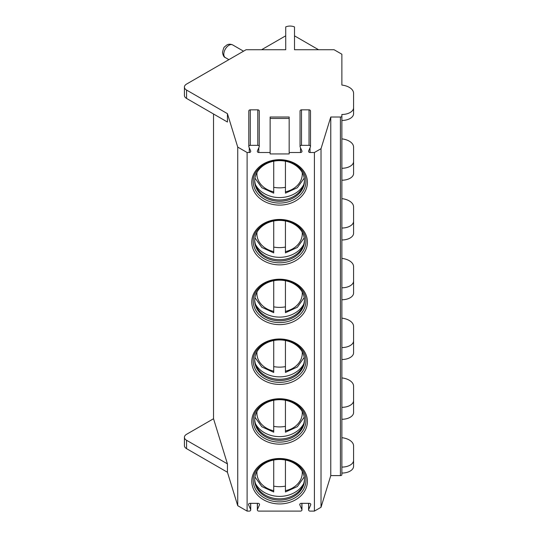 <?xml version="1.0" encoding="UTF-8"?>
<svg xmlns="http://www.w3.org/2000/svg" width="538" height="538" viewBox="0 0 538 538"><rect width="100%" height="100%" fill="white"/><g stroke="black" fill="none" stroke-linecap="round" stroke-linejoin="round"><path stroke-width="0.81" d="M289.168 152.51L289.168 117.015L270.137 117.015L270.137 153.942L289.168 153.942L289.168 152.51L300.52 152.51A1.466 1.197 0 0 0 301.899 150.909L300.13 146.941A1.466 1.197 180 0 1 301.509 145.341L301.509 109.839A1.466 1.197 180 0 0 300.043 111.036L300.043 146.531M258.785 147.822L258.785 152.51L270.137 152.51M310.022 147.822L310.022 152.51L314.407 152.51L321.018 148.696L330.769 117.015L340.406 117.015A1.466 0.847 0 0 0 341.872 116.168L341.872 114.48A11.708 6.759 0 0 0 353.58 107.714L353.58 93.35A14.64 8.453 0 0 0 341.872 85.065L341.872 54.224L334.098 49.738L294.508 49.738L294.508 26.934A7.317 4.223 0 0 0 285.718 26.9L285.718 49.738L246.054 49.738L186.565 84.083A7.317 4.223 0 0 0 184.42 87.075A7.317 4.223 0 0 0 186.565 90.061L227.433 113.659L237.729 147.089L247.11 152.51L249.282 152.51A1.466 1.197 0 0 0 250.661 150.909L248.892 146.941A1.466 1.197 180 0 1 250.271 145.341L250.271 109.839A1.466 1.197 180 0 0 248.805 111.036L248.805 146.531M270.137 118.447L289.168 118.447M310.022 152.51A1.466 1.197 0 0 1 308.644 150.909L310.413 146.941A1.466 1.197 180 0 0 309.041 145.341L301.509 145.341M314.407 152.51L314.407 511.1L321.018 507.287L330.769 475.599L340.406 475.599A1.466 0.847 0 0 0 341.872 474.758L341.872 116.168M247.11 152.51L247.11 511.1L249.262 511.1A1.466 1.197 180 0 0 250.634 509.493L248.603 504.933A1.466 1.197 180 0 1 249.975 503.333L258.092 503.333A1.466 1.197 180 0 1 259.471 504.933L257.433 509.493A1.466 1.197 180 0 0 258.812 511.1L300.5 511.1A1.466 1.197 180 0 0 301.872 509.493L299.841 504.933A1.466 1.197 180 0 1 301.213 503.333L309.33 503.333A1.466 1.197 180 0 1 310.708 504.933L308.671 509.493A1.466 1.197 180 0 0 310.049 511.1L314.407 511.1M258.785 152.51A1.466 1.197 0 0 1 257.406 150.909L259.175 146.941A1.466 1.197 180 0 0 257.803 145.341L250.271 145.341M253.23 480.373A26.349 21.513 180 0 0 279.585 501.887A26.349 21.513 180 0 0 305.934 480.373C305.92 475.404 303.896 470.891 299.874 466.829C294.602 461.846 287.803 459.277 279.478 459.122C264.804 458.907 252.712 469.728 253.23 480.373M254.696 479.782A24.889 20.323 -0 0 1 279.585 459.459A24.889 20.323 -0 0 1 304.468 479.782A24.889 20.323 180 0 1 279.585 500.098A24.889 20.323 180 0 1 254.696 479.782M254.709 479.15A24.889 20.323 180 0 0 256.081 485.195A24.889 20.323 180 0 0 279.585 498.834A24.889 20.323 180 0 0 303.082 485.195A24.889 20.323 180 0 0 304.454 479.15M255.483 483.575A26.349 21.513 180 0 0 279.585 496.392A26.349 21.513 180 0 0 303.688 483.575M285.436 486.137A26.349 21.513 -0 0 1 273.728 486.137M285.436 460.03L285.436 491.436M273.728 491.436L273.728 460.03M253.23 420.608A26.349 21.513 180 0 0 279.585 442.122A26.349 21.513 180 0 0 305.934 420.608C305.92 415.639 303.896 411.126 299.874 407.064C294.602 402.081 287.803 399.512 279.478 399.364C264.804 399.142 252.712 409.963 253.23 420.608M254.696 420.017A24.889 20.323 -0 0 1 279.585 399.694A24.889 20.323 -0 0 1 304.468 420.017A24.889 20.323 180 0 1 279.585 440.333A24.889 20.323 180 0 1 254.696 420.017M254.709 419.384A24.889 20.323 180 0 0 256.081 425.43A24.889 20.323 180 0 0 279.585 439.069A24.889 20.323 180 0 0 303.082 425.43A24.889 20.323 180 0 0 304.454 419.384M255.483 423.81A26.349 21.513 180 0 0 279.585 436.627A26.349 21.513 180 0 0 303.688 423.81M285.436 426.372A26.349 21.513 -0 0 1 273.728 426.372M285.436 400.265L285.436 431.671M273.728 431.671L273.728 400.265M253.23 360.843A26.349 21.513 180 0 0 279.585 382.357A26.349 21.513 180 0 0 305.934 360.843C305.92 355.874 303.896 351.361 299.874 347.299C294.602 342.316 287.803 339.747 279.478 339.599C264.804 339.377 252.712 350.198 253.23 360.843M254.696 360.252A24.889 20.323 -0 0 1 279.585 339.929A24.889 20.323 -0 0 1 304.468 360.252A24.889 20.323 180 0 1 279.585 380.568A24.889 20.323 180 0 1 254.696 360.252M254.709 359.619A24.889 20.323 180 0 0 256.081 365.665A24.889 20.323 180 0 0 279.585 379.303A24.889 20.323 180 0 0 303.082 365.665A24.889 20.323 180 0 0 304.454 359.619M255.483 364.044A26.349 21.513 180 0 0 279.585 376.862A26.349 21.513 180 0 0 303.688 364.044M285.436 366.607A26.349 21.513 -0 0 1 273.728 366.607M285.436 340.5L285.436 371.913M273.728 371.913L273.728 340.5M253.23 301.078A26.349 21.513 180 0 0 279.585 322.592A26.349 21.513 180 0 0 305.934 301.078C305.92 296.108 303.896 291.596 299.874 287.534C294.602 282.551 287.803 279.982 279.478 279.834C264.804 279.612 252.712 290.433 253.23 301.078M254.696 300.486A24.889 20.323 -0 0 1 279.585 280.163A24.889 20.323 -0 0 1 304.468 300.486A24.889 20.323 180 0 1 279.585 320.809A24.889 20.323 180 0 1 254.696 300.486M254.709 299.854A24.889 20.323 180 0 0 256.081 305.9A24.889 20.323 180 0 0 279.585 319.538A24.889 20.323 180 0 0 303.082 305.9A24.889 20.323 180 0 0 304.454 299.854M255.483 304.279A26.349 21.513 180 0 0 279.585 317.097A26.349 21.513 180 0 0 303.688 304.279M285.436 306.842A26.349 21.513 -0 0 1 273.728 306.842M285.436 280.735L285.436 312.148M273.728 312.148L273.728 280.735M253.23 241.313A26.349 21.513 180 0 0 279.585 262.826A26.349 21.513 180 0 0 305.934 241.313C305.92 236.343 303.896 231.831 299.874 227.769C294.602 222.786 287.803 220.217 279.478 220.069C264.804 219.847 252.712 230.667 253.23 241.313M254.696 240.721A24.889 20.323 -0 0 1 279.585 220.398A24.889 20.323 -0 0 1 304.468 240.721A24.889 20.323 180 0 1 279.585 261.044A24.889 20.323 180 0 1 254.696 240.721M254.709 240.089A24.889 20.323 180 0 0 256.081 246.135A24.889 20.323 180 0 0 279.585 259.773A24.889 20.323 180 0 0 303.082 246.135A24.889 20.323 180 0 0 304.454 240.089M255.483 244.514A26.349 21.513 180 0 0 279.585 257.332A26.349 21.513 180 0 0 303.688 244.514M285.436 247.076A26.349 21.513 -0 0 1 273.728 247.076M285.436 220.97L285.436 252.383M273.728 252.383L273.728 220.97M253.23 181.548A26.349 21.513 180 0 0 279.585 203.061A26.349 21.513 180 0 0 305.934 181.548C305.92 176.578 303.896 172.066 299.874 168.004C294.602 163.021 287.803 160.452 279.478 160.304C264.804 160.082 252.712 170.902 253.23 181.548M254.696 180.956A24.889 20.323 -0 0 1 279.585 160.633A24.889 20.323 -0 0 1 304.468 180.956A24.889 20.323 180 0 1 279.585 201.279A24.889 20.323 180 0 1 254.696 180.956M254.709 180.324A24.889 20.323 180 0 0 256.081 186.37A24.889 20.323 180 0 0 279.585 200.008A24.889 20.323 180 0 0 303.082 186.37A24.889 20.323 180 0 0 304.454 180.324M255.483 184.749A26.349 21.513 180 0 0 279.585 197.567A26.349 21.513 180 0 0 303.688 184.749M285.436 187.311A26.349 21.513 -0 0 1 273.728 187.311M285.436 161.205L285.436 192.617M273.728 192.617L273.728 161.205M310.5 146.531L310.5 111.036A1.466 1.197 180 0 0 309.041 109.839L301.509 109.839M259.262 146.531L259.262 111.036A1.466 1.197 180 0 0 257.803 109.839L250.271 109.839M321.018 148.696L321.018 507.287M330.769 117.015L330.769 475.599M341.872 166.155L341.872 168.266A11.708 6.759 0 0 0 353.58 161.501L353.58 173.458A11.708 6.759 0 0 1 341.872 180.217L341.872 183.357M341.872 225.92L341.872 228.031A11.708 6.759 0 0 0 353.58 221.266L353.58 233.223A11.708 6.759 0 0 1 341.872 239.982L341.872 243.122M341.872 285.685L341.872 287.796A11.708 6.759 0 0 0 353.58 281.031L353.58 292.988A11.708 6.759 0 0 1 341.872 299.747L341.872 302.887M341.872 345.45L341.872 347.561A11.708 6.759 0 0 0 353.58 340.796L353.58 352.753A11.708 6.759 0 0 1 341.872 359.512L341.872 362.652M341.872 405.215L341.872 407.327A11.708 6.759 0 0 0 353.58 400.561L353.58 412.518A11.708 6.759 0 0 1 341.872 419.277L341.872 437.676A14.64 8.453 0 0 1 353.58 445.962L353.58 466.305A11.708 6.759 0 0 1 341.872 473.063M341.872 464.98L341.872 467.092A11.708 6.759 0 0 0 353.58 460.326M353.58 107.714L353.58 113.693A11.708 6.759 0 0 1 341.872 120.451L341.872 123.592M353.58 400.561L353.58 386.197A14.64 8.453 0 0 0 341.872 377.911M353.58 340.796L353.58 326.431A14.64 8.453 0 0 0 341.872 318.146M353.58 281.031L353.58 266.666A14.64 8.453 0 0 0 341.872 258.381M353.58 221.266L353.58 206.901A14.64 8.453 0 0 0 341.872 198.623M353.58 161.501L353.58 147.136A14.64 8.453 0 0 0 341.872 138.858M341.872 85.065L341.872 63.827M294.508 49.738L294.508 35.898A7.317 4.223 0 0 1 295.254 36.275L318.57 49.738M213.532 113.995L213.532 418.739L186.565 434.307A7.317 4.223 0 0 0 184.42 437.293A7.317 4.223 0 0 0 186.565 440.279L227.433 463.877L227.433 472.243L237.729 505.68L247.11 511.1M285.718 49.738L285.718 35.864A7.317 4.223 0 0 0 284.905 36.275L261.582 49.738M184.42 87.075L184.42 95.441A7.317 4.223 0 0 0 186.565 98.427L227.433 122.025L227.433 113.659M237.729 147.089L237.729 505.68M213.532 418.739L227.433 463.877M184.42 437.293L184.42 445.659A7.317 4.223 0 0 0 186.565 448.652L227.433 472.243M249.282 147.822L249.282 152.51M300.52 147.822L300.52 152.51M251.771 421.456A27.815 22.71 180 0 0 279.585 444.166A27.815 22.71 180 0 0 307.4 421.456A27.815 22.71 180 0 0 279.585 398.739A27.815 22.71 180 0 0 251.771 421.456M251.771 361.691A27.815 22.71 180 0 0 279.585 384.401A27.815 22.71 180 0 0 307.4 361.691A27.815 22.71 180 0 0 279.585 338.98A27.815 22.71 180 0 0 251.771 361.691M251.771 301.926A27.815 22.71 180 0 0 279.585 324.636A27.815 22.71 180 0 0 307.4 301.926A27.815 22.71 180 0 0 279.585 279.215A27.815 22.71 180 0 0 251.771 301.926M251.771 242.161A27.815 22.71 180 0 0 279.585 264.871A27.815 22.71 180 0 0 307.4 242.161A27.815 22.71 180 0 0 279.585 219.45A27.815 22.71 180 0 0 251.771 242.161M251.771 182.395A27.815 22.71 180 0 0 279.585 205.106A27.815 22.71 180 0 0 307.4 182.395A27.815 22.71 180 0 0 279.585 159.685A27.815 22.71 180 0 0 251.771 182.395M251.771 481.221A27.815 22.71 180 0 0 279.585 503.931A27.815 22.71 180 0 0 307.4 481.221A27.815 22.71 180 0 0 279.585 458.504A27.815 22.71 180 0 0 251.771 481.221M285.436 490.663A22.69 18.527 180 0 0 302.201 471.308M256.962 471.308A22.69 18.527 180 0 0 273.728 490.663M285.436 430.898A22.69 18.527 180 0 0 302.201 411.543M256.962 411.543A22.69 18.527 180 0 0 273.728 430.898M285.436 371.133A22.69 18.527 180 0 0 302.201 351.778M256.962 351.778A22.69 18.527 180 0 0 273.728 371.133M285.436 311.368A22.69 18.527 180 0 0 302.201 292.013M256.962 292.013A22.69 18.527 180 0 0 273.728 311.368M285.436 251.602A22.69 18.527 180 0 0 302.201 232.248M256.962 232.248A22.69 18.527 180 0 0 273.728 251.602M285.436 191.844A22.69 18.527 180 0 0 302.201 172.483M256.962 172.483A22.69 18.527 180 0 0 273.728 191.844M309.041 145.341L309.041 109.839M257.803 145.341L257.803 109.839M340.406 117.015L340.406 475.599M186.565 90.061L186.565 98.427M301.872 509.493L301.872 503.333M299.841 504.933L299.841 504.119M310.708 504.933L310.708 504.119M308.671 509.493L308.671 503.333M250.634 509.493L250.634 503.333M248.603 504.933L248.603 504.119M259.471 504.933L259.471 504.119M257.433 509.493L257.433 503.333M225.308 57.573C223.976 57.21 223.041 55.495 222.503 52.428C223.337 48.696 224.064 46.819 224.682 46.799L226.693 45.091C228.415 44.008 230.392 43.941 232.624 44.896A7.317 4.223 120 0 0 226.989 46.86A7.317 4.223 120 0 0 223.795 54.224A7.317 4.223 -60 0 0 225.308 57.573L228.892 59.644M186.565 448.652L186.565 440.279M285.436 491.967L297.339 486.56L304.226 476.95M273.728 491.967L261.824 486.56L254.938 476.95M285.436 432.202L297.339 426.795L304.226 417.185M273.728 432.202L261.824 426.795L254.938 417.185M285.436 372.437L297.339 367.03L304.226 357.42M273.728 372.437L261.824 367.03L254.938 357.42M285.436 312.672L297.339 307.265L304.226 297.655M273.728 312.672L261.824 307.265L254.938 297.655M285.436 252.907L297.339 247.5L304.226 237.89M273.728 252.907L261.824 247.5L254.938 237.89M285.436 193.142L297.339 187.735L304.226 178.125M273.728 193.142L261.824 187.735L254.938 178.125M301.959 503.333L301.959 509.903M308.583 503.333L308.583 509.903M250.721 503.333L250.721 509.903M257.346 503.333L257.346 509.903M232.624 44.896L243.532 51.191"/></g></svg>
